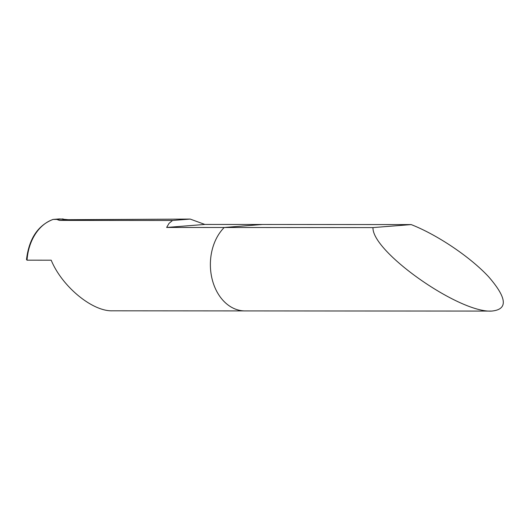 <?xml version="1.0" encoding="UTF-8"?>
<svg xmlns="http://www.w3.org/2000/svg" width="530" height="530" viewBox="0 0 530 530"><rect width="100%" height="100%" fill="white"/><g stroke="black" fill="none" stroke-linecap="round" stroke-linejoin="round"><path stroke-width="0.79" d="M27.037 260.177A46.355 34.609 -90 0 1 53.232 219.413L52.92 219.466C37.816 225.449 29.011 238.811 26.5 259.554L27.037 260.177L51.198 260.197C61.924 286.379 92.18 311.441 112.314 310.819L244.959 310.911A46.355 34.609 -90 0 1 212.152 279.224A46.355 34.609 -90 0 1 224.21 227.496L262.41 224.481L204.845 224.442L190.21 219.076L68.29 219.698L59.519 218.916A2.319 1.537 -94.5 0 0 59.433 218.923A2.319 1.537 -94.5 0 0 59.353 218.93M372.988 227.595C371.808 251.67 459.079 313.111 491.568 311.084L244.959 310.911A46.355 34.609 -90 0 1 212.152 279.224A46.355 34.609 -90 0 1 224.21 227.496L372.988 227.595L411.187 224.588L262.41 224.481L224.21 227.496L166.645 227.456L204.845 224.442M59.519 218.916L53.232 219.413L56.836 219.42L59.439 220.394L172.515 220.473L168.99 223.415L166.645 227.456M56.836 219.42L63.116 218.923M59.439 220.394L68.29 219.698M172.515 220.473L190.21 219.076M491.568 311.084C508.144 309.56 507.164 298.125 488.627 276.779C470.315 257.037 437.376 234.836 411.187 224.588M53.152 219.42L59.433 218.923"/></g></svg>
